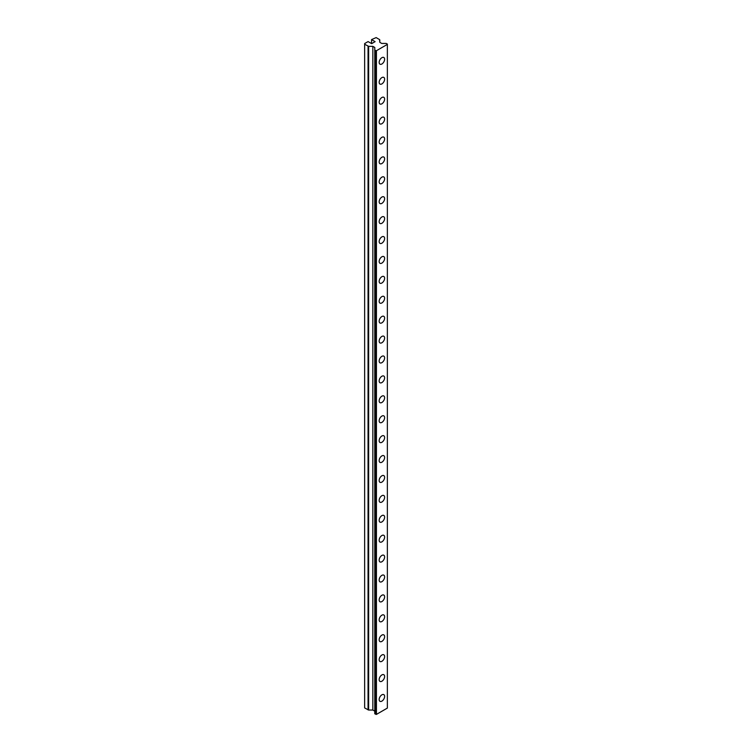 <?xml version="1.0" encoding="UTF-8"?>
<svg xmlns="http://www.w3.org/2000/svg" width="752" height="752" viewBox="0 0 752 752"><rect width="100%" height="100%" fill="white"/><g stroke="black" fill="none" stroke-linecap="round" stroke-linejoin="round"><path stroke-width="1.13" d="M381.894 681.218A3.863 2.228 120 0 0 384.413 677.815A3.863 2.228 120 0 0 383.821 674.723A3.863 2.228 120 0 0 381.894 674.911A3.863 2.228 120 0 0 379.365 678.313A3.863 2.228 120 0 0 379.957 681.406A3.863 2.228 120 0 0 381.894 681.218M381.894 701.127A3.863 2.228 120 0 0 384.413 697.724A3.863 2.228 120 0 0 383.821 694.632A3.863 2.228 120 0 0 381.894 694.82A3.863 2.228 120 0 0 379.365 698.223A3.863 2.228 120 0 0 379.957 701.315A3.863 2.228 120 0 0 381.894 701.127M381.894 661.309A3.863 2.228 120 0 0 384.413 657.906A3.863 2.228 120 0 0 383.821 654.804A3.863 2.228 120 0 0 381.894 655.001A3.863 2.228 120 0 0 379.365 658.404A3.863 2.228 120 0 0 379.957 661.497A3.863 2.228 120 0 0 381.894 661.309M381.894 641.39A3.863 2.228 120 0 0 384.413 637.987A3.863 2.228 120 0 0 383.821 634.895A3.863 2.228 120 0 0 381.894 635.092A3.863 2.228 120 0 0 379.365 638.495A3.863 2.228 120 0 0 379.957 641.588A3.863 2.228 120 0 0 381.894 641.39M381.894 621.481A3.863 2.228 120 0 0 384.413 618.078A3.863 2.228 120 0 0 383.821 614.986A3.863 2.228 120 0 0 381.894 615.174A3.863 2.228 120 0 0 379.365 618.576A3.863 2.228 120 0 0 379.957 621.678A3.863 2.228 120 0 0 381.894 621.481M381.894 601.572A3.863 2.228 120 0 0 384.413 598.169A3.863 2.228 120 0 0 383.821 595.076A3.863 2.228 120 0 0 381.894 595.264A3.863 2.228 120 0 0 379.365 598.667A3.863 2.228 120 0 0 379.957 601.76A3.863 2.228 120 0 0 381.894 601.572M381.894 581.663A3.863 2.228 120 0 0 384.413 578.26A3.863 2.228 120 0 0 383.821 575.167A3.863 2.228 120 0 0 381.894 575.355A3.863 2.228 120 0 0 379.365 578.758A3.863 2.228 120 0 0 379.957 581.851A3.863 2.228 120 0 0 381.894 581.663M381.894 561.753A3.863 2.228 120 0 0 384.413 558.351A3.863 2.228 120 0 0 383.821 555.258A3.863 2.228 120 0 0 381.894 555.446A3.863 2.228 120 0 0 379.365 558.849A3.863 2.228 120 0 0 379.957 561.941A3.863 2.228 120 0 0 381.894 561.753M381.894 541.844A3.863 2.228 120 0 0 384.413 538.441A3.863 2.228 120 0 0 383.821 535.339A3.863 2.228 120 0 0 381.894 535.537A3.863 2.228 120 0 0 379.365 538.94A3.863 2.228 120 0 0 379.957 542.032A3.863 2.228 120 0 0 381.894 541.844M381.894 521.926A3.863 2.228 120 0 0 384.413 518.523A3.863 2.228 120 0 0 383.821 515.43A3.863 2.228 120 0 0 381.894 515.628A3.863 2.228 120 0 0 379.365 519.03A3.863 2.228 120 0 0 379.957 522.123A3.863 2.228 120 0 0 381.894 521.926M381.894 502.016A3.863 2.228 120 0 0 384.413 498.614A3.863 2.228 120 0 0 383.821 495.521A3.863 2.228 120 0 0 381.894 495.709A3.863 2.228 120 0 0 379.365 499.112A3.863 2.228 120 0 0 379.957 502.214A3.863 2.228 120 0 0 381.894 502.016M381.894 482.107A3.863 2.228 120 0 0 384.413 478.704A3.863 2.228 120 0 0 383.821 475.612A3.863 2.228 120 0 0 381.894 475.8A3.863 2.228 120 0 0 379.365 479.203A3.863 2.228 120 0 0 379.957 482.295A3.863 2.228 120 0 0 381.894 482.107M381.894 462.198A3.863 2.228 120 0 0 384.413 458.795A3.863 2.228 120 0 0 383.821 455.703A3.863 2.228 120 0 0 381.894 455.891A3.863 2.228 120 0 0 379.365 459.293A3.863 2.228 120 0 0 379.957 462.386A3.863 2.228 120 0 0 381.894 462.198M381.894 442.289A3.863 2.228 120 0 0 384.413 438.886A3.863 2.228 120 0 0 383.821 435.793A3.863 2.228 120 0 0 381.894 435.981A3.863 2.228 120 0 0 379.365 439.384A3.863 2.228 120 0 0 379.957 442.477A3.863 2.228 120 0 0 381.894 442.289M381.894 422.38A3.863 2.228 120 0 0 384.413 418.977A3.863 2.228 120 0 0 383.821 415.875A3.863 2.228 120 0 0 381.894 416.072A3.863 2.228 120 0 0 379.365 419.475A3.863 2.228 120 0 0 379.957 422.568A3.863 2.228 120 0 0 381.894 422.38M381.894 402.461A3.863 2.228 120 0 0 384.413 399.058A3.863 2.228 120 0 0 383.821 395.966A3.863 2.228 120 0 0 381.894 396.163A3.863 2.228 120 0 0 379.365 399.566A3.863 2.228 120 0 0 379.957 402.658A3.863 2.228 120 0 0 381.894 402.461M381.894 382.552A3.863 2.228 120 0 0 384.413 379.149A3.863 2.228 120 0 0 383.821 376.056A3.863 2.228 120 0 0 381.894 376.244A3.863 2.228 120 0 0 379.365 379.647A3.863 2.228 120 0 0 379.957 382.749A3.863 2.228 120 0 0 381.894 382.552M381.894 362.643A3.863 2.228 120 0 0 384.413 359.24A3.863 2.228 120 0 0 383.821 356.147A3.863 2.228 120 0 0 381.894 356.335A3.863 2.228 120 0 0 379.365 359.738A3.863 2.228 120 0 0 379.957 362.831A3.863 2.228 120 0 0 381.894 362.643M381.894 342.733A3.863 2.228 120 0 0 384.413 339.331A3.863 2.228 120 0 0 383.821 336.238A3.863 2.228 120 0 0 381.894 336.426A3.863 2.228 120 0 0 379.365 339.829A3.863 2.228 120 0 0 379.957 342.921A3.863 2.228 120 0 0 381.894 342.733M381.894 322.824A3.863 2.228 120 0 0 384.413 319.421A3.863 2.228 120 0 0 383.821 316.329A3.863 2.228 120 0 0 381.894 316.517A3.863 2.228 120 0 0 379.365 319.92A3.863 2.228 120 0 0 379.957 323.012A3.863 2.228 120 0 0 381.894 322.824M381.894 302.915A3.863 2.228 120 0 0 384.413 299.512A3.863 2.228 120 0 0 383.821 296.41A3.863 2.228 120 0 0 381.894 296.608A3.863 2.228 120 0 0 379.365 300.01A3.863 2.228 120 0 0 379.957 303.103A3.863 2.228 120 0 0 381.894 302.915M381.894 282.996A3.863 2.228 120 0 0 384.413 279.594A3.863 2.228 120 0 0 383.821 276.501A3.863 2.228 120 0 0 381.894 276.698A3.863 2.228 120 0 0 379.365 280.101A3.863 2.228 120 0 0 379.957 283.194A3.863 2.228 120 0 0 381.894 282.996M381.894 263.087A3.863 2.228 120 0 0 384.413 259.684A3.863 2.228 120 0 0 383.821 256.592A3.863 2.228 120 0 0 381.894 256.78A3.863 2.228 120 0 0 379.365 260.183A3.863 2.228 120 0 0 379.957 263.285A3.863 2.228 120 0 0 381.894 263.087M381.894 243.178A3.863 2.228 120 0 0 384.413 239.775A3.863 2.228 120 0 0 383.821 236.683A3.863 2.228 120 0 0 381.894 236.871A3.863 2.228 120 0 0 379.365 240.273A3.863 2.228 120 0 0 379.957 243.366A3.863 2.228 120 0 0 381.894 243.178M381.894 223.269A3.863 2.228 120 0 0 384.413 219.866A3.863 2.228 120 0 0 383.821 216.773A3.863 2.228 120 0 0 381.894 216.961A3.863 2.228 120 0 0 379.365 220.364A3.863 2.228 120 0 0 379.957 223.457A3.863 2.228 120 0 0 381.894 223.269M381.894 203.36A3.863 2.228 120 0 0 384.413 199.957A3.863 2.228 120 0 0 383.821 196.864A3.863 2.228 120 0 0 381.894 197.052A3.863 2.228 120 0 0 379.365 200.455A3.863 2.228 120 0 0 379.957 203.548A3.863 2.228 120 0 0 381.894 203.36M381.894 183.45A3.863 2.228 120 0 0 384.413 180.048A3.863 2.228 120 0 0 383.821 176.946A3.863 2.228 120 0 0 381.894 177.143A3.863 2.228 120 0 0 379.365 180.546A3.863 2.228 120 0 0 379.957 183.638A3.863 2.228 120 0 0 381.894 183.45M381.894 163.532A3.863 2.228 120 0 0 384.413 160.129A3.863 2.228 120 0 0 383.821 157.036A3.863 2.228 120 0 0 381.894 157.234A3.863 2.228 120 0 0 379.365 160.637A3.863 2.228 120 0 0 379.957 163.729A3.863 2.228 120 0 0 381.894 163.532M381.894 143.623A3.863 2.228 120 0 0 384.413 140.22A3.863 2.228 120 0 0 383.821 137.127A3.863 2.228 120 0 0 381.894 137.315A3.863 2.228 120 0 0 379.365 140.718A3.863 2.228 120 0 0 379.957 143.82A3.863 2.228 120 0 0 381.894 143.623M381.894 123.713A3.863 2.228 120 0 0 384.413 120.311A3.863 2.228 120 0 0 383.821 117.218A3.863 2.228 120 0 0 381.894 117.406A3.863 2.228 120 0 0 379.365 120.809A3.863 2.228 120 0 0 379.957 123.901A3.863 2.228 120 0 0 381.894 123.713M381.894 103.804A3.863 2.228 120 0 0 384.413 100.401A3.863 2.228 120 0 0 383.821 97.309A3.863 2.228 120 0 0 381.894 97.497A3.863 2.228 120 0 0 379.365 100.9A3.863 2.228 120 0 0 379.957 103.992A3.863 2.228 120 0 0 381.894 103.804M381.894 83.895A3.863 2.228 120 0 0 384.413 80.492A3.863 2.228 120 0 0 383.821 77.4A3.863 2.228 120 0 0 381.894 77.588A3.863 2.228 120 0 0 379.365 80.99A3.863 2.228 120 0 0 379.957 84.083A3.863 2.228 120 0 0 381.894 83.895M381.894 63.986A3.863 2.228 120 0 0 384.413 60.583A3.863 2.228 120 0 0 383.821 57.481A3.863 2.228 120 0 0 381.894 57.678A3.863 2.228 120 0 0 379.365 61.081A3.863 2.228 120 0 0 379.957 64.174A3.863 2.228 120 0 0 381.894 63.986M364.645 44.236L368.63 46.342L368.63 710.038L364.645 707.933L364.645 43.569L368.095 41.586L371.657 43.644L375.107 41.651L371.544 39.593L376.141 37.6L379.553 39.574L379.798 42.328L381.734 43.447L386.274 43.447L387.355 44.067L387.355 708.093L376.432 714.4L374.778 713.78L374.778 50.083L375.859 50.704L375.859 714.4M371.544 39.593L371.544 43.569M368.63 710.038L372.842 710.038L374.778 711.157M368.63 46.342L372.842 46.342L372.842 710.038M372.842 46.342L374.778 47.461L374.778 50.083M375.859 50.704L376.432 50.704L376.432 714.4M387.355 44.406L376.432 50.704M379.798 39.903L379.798 42.328M368.057 46.21L368.057 709.897"/></g></svg>
